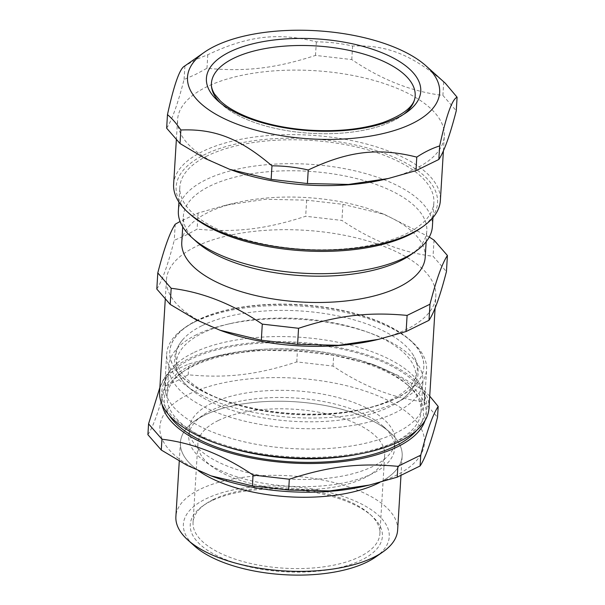 <?xml version="1.0" encoding="UTF-8"?>
<svg xmlns="http://www.w3.org/2000/svg" width="605" height="605" viewBox="0 0 605 605"><rect width="100%" height="100%" fill="white"/><g stroke="black" fill="none" stroke-linecap="round" stroke-linejoin="round"><path stroke-width="0.45" stroke-dasharray="3.02 2.27" d="M220.265 102.873A102.064 43.764 3.5 0 0 392.932 120.924A102.064 43.764 3.5 0 0 403.996 114.111M379.706 482.457A111.078 47.629 3.5 0 0 367.817 418.539A111.078 47.629 3.5 0 0 220.182 409.093A111.078 47.629 3.5 0 0 198.674 470.879A111.078 47.629 3.5 0 1 180.419 442.467A111.078 47.629 3.5 0 1 195.082 420.717A111.078 47.629 3.5 0 1 204.611 415.166A111.078 47.629 3.5 0 1 390.255 432.651A111.078 47.629 3.5 0 1 402.159 456.034A111.078 47.629 3.5 0 1 379.706 482.457M211.41 83.377A102.064 43.764 3.5 0 0 249.706 120.69A102.064 43.764 3.5 0 0 356.269 131.497A102.064 43.764 3.5 0 0 415.159 95.84M218.269 420.536A93.578 40.127 -176.5 0 1 323.327 413.094A93.578 40.127 -176.5 0 1 384.697 454.968A93.578 40.127 -176.5 0 1 288.842 489.301A93.578 40.127 -176.5 0 1 197.88 443.541A93.578 40.127 -176.5 0 1 218.269 420.536M213.444 499.42A93.578 40.127 3.5 0 0 205.413 504.094A93.578 40.127 3.5 0 0 193.055 522.425A93.578 40.127 3.5 0 0 284.017 568.186A93.578 40.127 3.5 0 0 379.872 533.852A93.578 40.127 3.5 0 0 369.844 514.152A93.578 40.127 3.5 0 0 213.444 499.42M445.288 83.218L443.715 81.864C411.687 54.586 386.391 44.641 352.602 46.033C340.6 43.28 328.515 41.896 316.339 41.866C278.013 32.178 247.876 35.755 207.795 54.745L196.413 59.32L184.291 66.308M166.647 128.192C171.949 120.229 177.764 103.992 184.079 79.482L195.483 74.475L206.963 68.289C245.668 71.912 275.797 68.342 315.515 55.41L351.777 59.577C381.642 79.799 412.013 91.741 442.89 95.408L456.268 110.76M383.993 179.511A133.614 57.294 3.5 0 0 444.312 136.012A133.614 57.294 3.5 0 0 356.685 76.238A133.614 57.294 3.5 0 0 206.683 86.855A133.614 57.294 3.5 0 0 177.583 119.699A133.614 57.294 3.5 0 0 232.146 170.224M173.635 184.238A133.614 57.294 -176.5 0 1 202.735 151.401A133.614 57.294 -176.5 0 1 352.738 140.776A133.614 57.294 -176.5 0 1 440.364 200.557M420.278 228.433A130.96 56.159 3.5 0 0 310.282 138.734A130.96 56.159 3.5 0 0 190.174 214.359M207.56 155.742A127.247 54.563 3.5 0 0 179.844 187.021A127.247 54.563 3.5 0 0 303.521 249.252A127.247 54.563 3.5 0 0 433.861 202.554A127.247 54.563 3.5 0 0 350.416 145.624A127.247 54.563 3.5 0 0 207.56 155.742M443.715 81.864L442.89 95.408M352.602 46.033L351.777 59.577M316.339 41.866L315.515 55.41M207.795 54.745L206.963 68.289M184.911 65.93L184.079 79.482M193.169 352.897A130.166 55.819 3.5 0 0 166.995 376.174A130.166 55.819 3.5 0 0 164.817 384.893A130.166 55.819 3.5 0 0 291.33 448.547A130.166 55.819 3.5 0 0 424.665 400.782A130.166 55.819 3.5 0 0 423.568 391.866A130.166 55.819 3.5 0 0 329.468 340.698A130.166 55.819 3.5 0 0 193.169 352.897M195.067 321.815A130.166 55.819 3.5 0 0 183.905 328.326A130.166 55.819 3.5 0 0 166.715 353.812A130.166 55.819 3.5 0 0 293.236 417.473A130.166 55.819 3.5 0 0 426.563 369.708A130.166 55.819 3.5 0 0 412.61 342.309A130.166 55.819 3.5 0 0 195.067 321.815M197.502 320.083A127.247 54.563 3.5 0 0 186.59 326.443A127.247 54.563 3.5 0 0 169.793 351.361A127.247 54.563 3.5 0 0 293.47 413.593A127.247 54.563 3.5 0 0 423.81 366.902A127.247 54.563 3.5 0 0 410.175 340.116A127.247 54.563 3.5 0 0 197.502 320.083M432.401 226.459A127.247 54.563 3.5 0 0 348.956 169.529A127.247 54.563 3.5 0 0 206.093 179.647A127.247 54.563 3.5 0 0 178.377 210.926M410.719 254.803A121.945 52.295 3.5 0 0 426.82 230.921A121.945 52.295 3.5 0 0 346.846 176.357A121.945 52.295 3.5 0 0 209.943 186.053A121.945 52.295 3.5 0 0 183.375 216.03A121.945 52.295 3.5 0 0 196.451 241.698M425.209 257.216A121.945 52.295 3.5 0 0 375.41 211.1A121.945 52.295 3.5 0 0 236.82 202.622A121.945 52.295 3.5 0 0 208.332 212.347A121.945 52.295 3.5 0 0 181.772 242.325M429.255 237.039L384.349 214.359L342.922 204.324L306.659 200.157L265.55 199.264L225.899 205.148L198.107 213.036L180.078 221.468M156.808 289.039C162.117 281.083 167.925 264.846 174.24 240.329L185.652 235.322L197.124 229.144C235.829 232.766 265.958 229.189 305.676 216.257L341.938 220.432C371.803 240.646 402.174 252.595 433.051 256.255L446.437 271.615M374.918 340.184A134.938 57.861 3.5 0 0 435.834 296.253A134.938 57.861 3.5 0 0 347.346 235.882A134.938 57.861 3.5 0 0 195.854 246.606A134.938 57.861 3.5 0 0 166.466 279.775A134.938 57.861 3.5 0 0 221.574 330.806M428.983 408.246A134.938 57.861 3.5 0 0 340.494 347.875A134.938 57.861 3.5 0 0 189.01 358.599A134.938 57.861 3.5 0 0 159.614 391.768M190.658 359.249A132.813 56.953 3.5 0 0 163.955 383.01A132.813 56.953 3.5 0 0 290.823 456.851A132.813 56.953 3.5 0 0 425.746 399.02A132.813 56.953 3.5 0 0 329.74 346.809A132.813 56.953 3.5 0 0 190.658 359.249M434.035 240.147L433.051 256.255M342.922 204.324L341.938 220.432M306.659 200.157L305.676 216.257M198.107 213.036L197.124 229.144M175.231 224.221L174.24 240.329M202.236 325.566A120.917 51.849 -176.5 0 1 319.697 312.853A120.917 51.849 -176.5 0 1 412.323 353.668A120.917 51.849 -176.5 0 1 362.69 409.419A120.917 51.849 -176.5 0 1 225.272 401.009A120.917 51.849 -176.5 0 1 221.808 399.708A120.917 51.849 -176.5 0 1 182.801 339.632A120.917 51.849 -176.5 0 1 202.236 325.566M221.929 406.696A119.994 51.455 3.5 0 0 398.763 401.652A119.994 51.455 3.5 0 0 366.91 331.88A119.994 51.455 3.5 0 0 230.535 323.539A119.994 51.455 3.5 0 0 202.509 333.113A119.994 51.455 3.5 0 0 190.416 388.909A119.994 51.455 3.5 0 0 221.929 406.696M425.02 420.566A132.548 56.84 3.5 0 0 372.09 364.187A132.548 56.84 3.5 0 0 221.453 354.976A132.548 56.84 3.5 0 0 190.492 365.549A132.548 56.84 3.5 0 0 162.049 404.48M429.724 396.146L424.808 391.087L399.308 375.97L375.115 365.291L333.695 355.256L297.426 351.089L256.316 350.197L216.666 356.08L188.881 363.968L177.477 368.974L165.997 375.153L159.879 387.487M147.9 434.692C153.209 426.729 159.017 410.492 165.331 385.982L176.743 380.976L188.215 374.79C226.92 378.42 257.049 374.843 296.768 361.911L333.03 366.078C362.894 386.3 393.265 398.241 424.143 401.909L437.528 417.261M364.634 486.155A132.548 56.84 3.5 0 0 390.059 401.478A132.548 56.84 3.5 0 0 188.737 394.233A132.548 56.84 3.5 0 0 213.996 476.944M211.697 403.263A103.122 44.218 3.5 0 0 189.236 428.612A103.122 44.218 3.5 0 0 289.47 479.047A103.122 44.218 3.5 0 0 395.095 441.204A103.122 44.218 3.5 0 0 327.471 395.065A103.122 44.218 3.5 0 0 211.697 403.263M211.258 410.432A103.122 44.218 3.5 0 0 202.41 415.59A103.122 44.218 3.5 0 0 188.798 435.781A103.122 44.218 3.5 0 0 289.031 486.216A103.122 44.218 3.5 0 0 394.657 448.373A103.122 44.218 3.5 0 0 383.608 426.669A103.122 44.218 3.5 0 0 211.258 410.432M397.629 530.139A111.078 47.629 3.5 0 0 324.787 480.438A111.078 47.629 3.5 0 0 200.081 489.271A111.078 47.629 3.5 0 0 175.889 516.572M375.637 557.016A103.122 44.218 3.5 0 0 344.222 496.796A103.122 44.218 3.5 0 0 205.851 498.883A103.122 44.218 3.5 0 0 194.439 545.937M211.228 501A96.233 41.261 3.5 0 0 202.97 505.803A96.233 41.261 3.5 0 0 283.798 571.717A96.233 41.261 3.5 0 0 372.06 516.148A96.233 41.261 3.5 0 0 211.228 501M165.331 385.982L165.997 375.153M188.215 374.79L188.881 363.968M424.143 401.909L424.808 391.087M333.03 366.078L333.695 355.256M296.768 361.911L297.426 351.089M196.617 334.663A127.247 54.563 3.5 0 0 168.901 365.942A127.247 54.563 3.5 0 0 292.578 428.174A127.247 54.563 3.5 0 0 422.918 381.483A127.247 54.563 3.5 0 0 370.956 333.363A127.247 54.563 3.5 0 0 226.338 324.514A127.247 54.563 3.5 0 0 196.617 334.663M224.568 446.112A127.247 54.563 -176.5 0 1 167.056 396.063A127.247 54.563 -176.5 0 1 183.859 371.145A127.247 54.563 -176.5 0 1 194.772 364.785A127.247 54.563 -176.5 0 1 407.437 384.818A127.247 54.563 -176.5 0 1 421.08 411.604A127.247 54.563 -176.5 0 1 393.363 442.883A127.247 54.563 -176.5 0 1 357.895 454.272M416.686 430.344A129.901 55.705 3.5 0 0 409.653 386.814A129.901 55.705 3.5 0 0 297.32 350.628A129.901 55.705 3.5 0 0 181.417 372.854A129.901 55.705 3.5 0 0 169.128 415.204M197.495 320.325A127.247 54.563 3.5 0 0 169.778 351.603A127.247 54.563 3.5 0 0 221.74 399.723A127.247 54.563 3.5 0 0 366.358 408.572A127.247 54.563 3.5 0 0 423.795 367.137A127.247 54.563 3.5 0 0 340.35 310.206A127.247 54.563 3.5 0 0 197.495 320.325M379.872 533.852L384.697 454.968M193.055 522.425L197.88 443.541M443.405 150.796L444.312 136.012M176.35 139.831L177.583 119.699M424.665 400.782L426.563 369.708M164.817 384.893L166.715 353.812M186.59 326.443L183.905 328.326M410.175 340.116L412.61 342.309M426.162 241.698L426.82 230.921M182.718 226.807L183.375 216.03M236.82 202.622L225.899 205.148M375.41 211.1L384.349 214.359M435.116 307.99L435.834 296.253M165.271 299.331L166.466 279.775M166.995 376.174L163.955 383.01M423.568 391.866L425.746 399.02M432.946 217.603L433.861 202.554M178.921 202.062L179.844 187.021M412.323 353.668C416.535 359.907 418.456 366.471 418.108 373.346C417.775 378.072 416.323 382.557 413.76 386.792C410.319 392.38 405.32 397.334 398.763 401.652M190.416 388.909C177.878 378.012 173.915 366.948 174.671 358.41C175.17 351.558 177.878 345.296 182.801 339.632M221.453 354.976L216.666 356.08M372.09 364.187L375.115 365.291M394.657 448.373L395.095 441.204M188.798 435.781L189.236 428.612M202.41 415.59L195.082 420.717M383.608 426.669L390.255 432.651M400.964 475.643L402.159 456.034M179.277 461.108L180.419 442.467M205.413 504.094L202.97 505.803M369.844 514.152L372.06 516.148M421.08 411.604L422.918 381.483M167.056 396.063L168.901 365.942M183.859 371.145L181.417 372.854M407.437 384.818L409.653 386.814M362.69 409.419L366.358 408.572M225.272 401.009L221.74 399.723M230.535 323.539L226.338 324.514M366.91 331.88L370.956 333.363"/><path stroke-width="0.91" d="M403.996 114.111A102.064 43.764 3.5 0 0 315.961 45.927A102.064 43.764 3.5 0 0 220.265 102.873M377.966 483.334A111.078 47.629 3.5 0 0 379.706 482.457A111.078 47.629 3.5 0 1 198.674 470.879A111.078 47.629 3.5 0 0 377.966 483.334M415.159 95.84A102.064 43.764 3.5 0 0 315.961 45.927A102.064 43.764 3.5 0 0 211.41 83.377C211.153 86.697 212.204 90.274 214.563 94.1L220.417 101.012C226.867 107.077 236.177 112.53 248.345 117.37C266.034 124.237 286.218 128.494 308.905 130.143C337.129 131.898 361.76 129.387 382.814 122.596C404.117 114.678 414.901 105.762 415.159 95.84M215.025 46.071A126.301 54.155 3.5 0 0 204.188 52.385A126.301 54.155 3.5 0 0 310.274 138.885A126.301 54.155 3.5 0 0 426.109 65.953A126.301 54.155 3.5 0 0 215.025 46.071M184.911 65.93C179.972 67.836 174.164 84.072 167.472 114.647C172.017 118.406 176.478 123.518 180.857 129.999C214.646 128.608 239.935 138.553 271.97 165.831C284.138 165.861 296.231 167.245 308.232 169.997C348.321 151.008 378.45 147.431 416.784 157.118C424.491 152.029 432.121 148.301 439.669 145.926C446.354 115.358 452.162 99.122 457.1 97.216L445.288 83.218L426.109 65.953M457.1 97.216L456.268 110.76C449.954 135.278 444.146 151.515 438.837 159.478L415.953 170.663L388.168 178.551L348.518 184.434L307.408 183.542L271.138 179.375L229.718 169.339L205.526 158.661L180.025 143.544L166.647 128.192L167.472 114.647M229.718 169.339L232.146 170.224A133.614 57.294 3.5 0 0 383.993 179.511L388.168 178.551M443.405 150.796L440.364 200.557A133.614 57.294 -176.5 0 1 422.721 226.724A133.614 57.294 -176.5 0 1 411.256 233.394A133.614 57.294 -176.5 0 1 187.958 212.363A133.614 57.294 -176.5 0 1 173.635 184.238L176.35 139.831M187.958 212.363L190.174 214.359A130.96 56.159 3.5 0 0 409.041 234.974A130.96 56.159 3.5 0 0 420.278 228.433L422.721 226.724M439.669 145.926L438.837 159.478M416.784 157.118L415.953 170.663M308.232 169.997L307.408 183.542M271.97 165.831L271.138 179.375M180.857 129.999L180.025 143.544M178.921 202.062L178.377 210.926A127.247 54.563 3.5 0 0 192.019 237.704A127.247 54.563 3.5 0 0 302.061 273.157A127.247 54.563 3.5 0 0 415.605 251.385A127.247 54.563 3.5 0 0 432.401 226.459L432.946 217.603M192.019 237.704L196.451 241.698A121.945 52.295 3.5 0 0 301.903 275.668A121.945 52.295 3.5 0 0 410.719 254.803L415.605 251.385M182.718 226.807L181.772 242.325A121.945 52.295 3.5 0 0 300.299 301.963A121.945 52.295 3.5 0 0 425.209 257.216L426.162 241.698M180.078 221.468L175.231 224.221C169.922 232.184 164.114 248.421 157.792 272.931L171.177 288.29C202.055 291.958 232.426 303.899 262.29 324.121L298.552 328.288C338.271 315.356 368.4 311.779 407.105 315.402L429.981 304.217C436.303 279.707 442.111 263.47 447.42 255.507L434.035 240.147L429.255 237.039M447.42 255.507L446.437 271.615C440.115 296.125 434.307 312.361 428.998 320.325L406.114 331.51L378.329 339.397L338.679 345.289L297.569 344.396L261.307 340.222L219.88 330.186L195.687 319.516L170.194 304.398L156.808 289.039L157.792 272.931M219.88 330.186L221.574 330.806A134.938 57.861 3.5 0 0 374.918 340.184L378.329 339.397M165.271 299.331L159.614 391.768A134.938 57.861 3.5 0 0 290.771 457.758A134.938 57.861 3.5 0 0 428.983 408.246L435.116 307.99M429.981 304.217L428.998 320.325M407.105 315.402L406.114 331.51M298.552 328.288L297.569 344.396M262.29 324.121L261.307 340.222M171.177 288.29L170.194 304.398M162.049 404.48A132.548 56.84 3.5 0 0 290.453 462.954A132.548 56.84 3.5 0 0 425.02 420.566M159.879 387.487L148.565 423.871L161.943 439.222C192.821 442.89 223.192 454.831 253.056 475.054L289.319 479.22C329.037 466.289 359.166 462.712 397.871 466.342L420.755 455.149C427.07 430.639 432.885 414.402 438.186 406.439L429.724 396.146M438.186 406.439L437.528 417.261C431.206 441.779 425.398 458.015 420.089 465.979L397.205 477.163L369.421 485.051L329.77 490.935L288.661 490.042L252.398 485.875L210.971 475.84L186.779 465.162L161.285 450.044L147.9 434.692L148.565 423.871M210.971 475.84L213.996 476.944A132.548 56.84 3.5 0 0 364.634 486.155L369.421 485.051M179.277 461.108L175.889 516.572A111.078 47.629 3.5 0 0 187.792 539.955A111.078 47.629 3.5 0 0 283.851 570.901A111.078 47.629 3.5 0 0 382.965 551.889A111.078 47.629 3.5 0 0 397.629 530.139L400.964 475.643M187.792 539.955L194.439 545.937A103.122 44.218 3.5 0 0 283.616 574.667A103.122 44.218 3.5 0 0 375.637 557.016L382.965 551.889M161.285 450.044L161.943 439.222M252.398 485.875L253.056 475.054M288.661 490.042L289.319 479.22M397.205 477.163L397.871 466.342M420.089 465.979L420.755 455.149M357.895 454.272A127.247 54.563 -176.5 0 1 224.568 446.112M169.128 415.204A129.901 55.705 3.5 0 0 268.302 459.634A129.901 55.705 3.5 0 0 395.284 446.082A129.901 55.705 3.5 0 0 416.686 430.344M246.696 117.529A107.365 46.041 3.5 0 0 419.575 97.012A107.365 46.041 3.5 0 0 274.466 39.945A107.365 46.041 3.5 0 0 246.696 117.529M204.188 52.385L184.291 66.308"/></g></svg>
